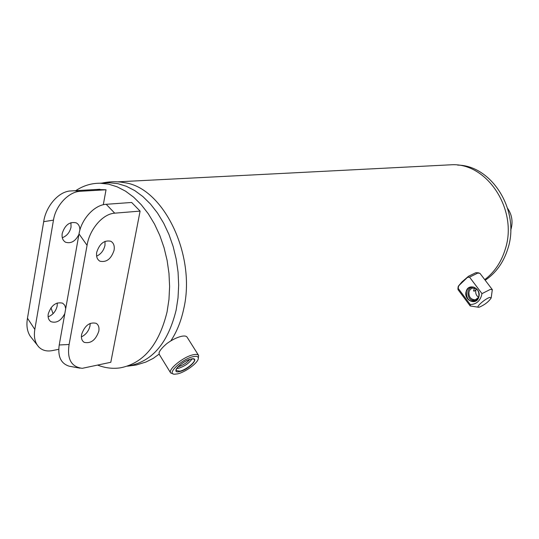 <?xml version="1.0" encoding="UTF-8"?>
<svg xmlns="http://www.w3.org/2000/svg" width="539" height="539" viewBox="0 0 539 539"><rect width="100%" height="100%" fill="white"/><g stroke="black" fill="none" stroke-linecap="round" stroke-linejoin="round"><path stroke-width="0.81" d="M474.536 287.941L473.525 290.878L474.307 291.188L476.072 289.47L477.015 289.342M478.605 297.353C476.139 295.52 475.236 293.061 475.897 289.989L476.072 289.47M478.565 297.467L475.304 299.812C470.621 299.563 468.532 296.834 469.031 291.619L470.224 289.436L472.177 288.116L476.341 288.641M476.941 300.007C470.749 301.53 467.737 298.667 467.913 291.404C468.923 288.493 470.85 287.071 473.7 287.146M478.794 297.11C481.711 288.244 468.418 282.375 466.174 291.444C463.284 300.189 476.442 306.199 478.794 297.11M478.416 307.237L470.183 305.936L457.975 289.564L458.628 285.832L467.401 277.45L469.536 277.134L481.981 293.634L490.268 289.436L492.323 289.632L491.197 297.797M469.536 277.134L477.844 273.051L479.953 273.334L492.309 289.611M479.38 307.142L478.578 307.257C475.257 307.385 485.686 298.283 489.911 297.393L491.164 298C488.698 301.719 484.77 304.764 479.38 307.142M481.981 293.634C480.552 300.641 476.651 304.286 470.277 304.569L458.015 288.129M470.183 305.936L470.277 304.569M458.231 286.58L461.97 281.884L458.628 285.832M467.401 277.45L461.97 281.884L468.539 276.251L475.667 272.774L476.934 272.7M177.789 373.837L174.427 374.221C166.113 374.093 182.142 358.92 193.077 356.677C197.261 355.807 198.945 356.697 198.123 359.345C196.661 363.892 185.052 372.166 177.789 373.837M173.686 374.1L170.661 372.941C167.649 369.545 183.422 356.744 193.097 354.79C196.007 354.13 197.84 354.345 198.588 355.423L198.312 358.691M192.019 358.907C189.277 363.03 184.83 366.143 178.672 368.245L176.704 368.501M189.782 359.425C186.892 362.774 183.193 365.159 178.678 366.587L178.16 366.702M170.661 372.941L159.281 354.433L159.052 352.681C159.888 350.33 162.529 347.257 166.982 343.471C172.069 339.786 176.913 337.401 181.502 336.309C184.432 335.716 186.285 335.986 187.073 337.124L198.588 355.423M485.194 280.246C496.028 272.95 503.601 262.365 507.92 248.492C520.33 210.938 491.966 165.365 457.658 165.109M70.939 222.668L71.04 227.108C69.807 232.397 66.89 235.941 62.295 237.746M78.937 234.377C75.514 241.202 71.081 243.83 65.643 242.254C62.787 240.623 61.641 237.679 62.221 233.434C64.963 224.972 69.625 221.441 76.194 222.843C78.741 224.204 79.961 226.683 79.86 230.268M57.282 302.958L57.174 305.97C55.901 311.286 52.883 314.904 48.126 316.824M64.821 313.57C61.143 320.692 56.548 323.407 51.043 321.702C48.651 320.206 47.715 317.619 48.24 313.941C51.212 305.263 56.029 301.678 62.679 303.194L64.821 305.343L65.704 308.611M105.038 241.357L104.97 245.36C103.757 250.5 100.975 254.105 96.629 256.166M114.079 250.264C111.223 258.915 106.527 262.567 99.984 261.213C97.168 259.603 96.077 256.631 96.717 252.292C99.574 243.621 104.256 239.936 110.758 241.243C113.648 242.867 114.753 245.878 114.079 250.264M90.188 323.38L90 325.873C88.753 331.013 85.89 334.685 81.396 336.882M98.805 331.216C95.72 340.082 90.869 343.794 84.252 342.359C81.894 340.884 81.005 338.276 81.584 334.524C84.67 325.63 89.508 321.891 96.09 323.292C98.509 324.774 99.412 327.422 98.805 331.216M75.763 190.658C83.222 185.685 91.307 183.206 100.018 183.213L108.555 184.143L117.118 186.804L125.54 191.163L133.659 197.18L141.299 204.766L148.306 213.781L154.511 224.056L159.793 235.408L164.024 247.59L167.11 260.364L168.983 273.448L169.603 286.573L168.963 299.462L167.077 311.845C159.018 344.778 143.394 363.448 120.21 367.861C112.739 368.925 105.287 368.029 97.855 365.186M129.279 365.759C152.429 361.346 168.047 342.817 176.125 310.168L178.018 297.892L178.672 285.118L178.065 272.114L176.213 259.144L173.147 246.498L168.936 234.425L163.674 223.186L157.489 212.999L150.509 204.072L142.889 196.567L134.79 190.604L126.382 186.285L117.832 183.651L109.309 182.734L104.323 182.99M170.809 340.904C176.752 331.95 181.05 321.318 183.698 309.009C196.351 255.803 163.991 188.495 125.378 182.815L120.655 182.094M107.941 182.748L107.571 182.822M484.736 279.633C494.445 272.256 501.29 262.122 505.259 249.22C518.255 210.001 487.269 162.798 451.702 164.759L447.377 164.974M127.487 366.176L136.327 364.997L145.961 362.026L153.238 358.374L159.12 354.11M114.713 213.168C102.1 213.916 89.238 230.348 87.069 245.333L79.017 233.926L59.223 344.967L69.113 344.495C66.89 358.994 71.269 366.931 82.258 368.319L110.805 362.282L140.1 211.106L131.657 202.469L106.21 204.301L114.713 213.168L140.1 211.106M53.058 313.685L50.969 307.782M103.293 204.746L106.035 189.782L96.548 189.472M69.113 344.495L87.069 245.333M79.017 233.926C81.268 219.393 94.258 204.847 106.21 204.301M80.001 368.177L69.221 366.203C60.934 363.589 57.606 356.508 59.223 344.967M80.459 191.271C68.527 191.641 55.571 205.77 53.469 220.134L43.693 221.677C45.593 207.751 57.013 192.659 69.39 191.035L74.274 190.745L80.459 191.271L106.035 189.782M43.693 221.677L27.469 318.219L34.819 329.437L53.469 220.134M34.819 329.437C33.627 336.942 34.968 342.817 38.848 347.055L30.191 336.147C27.145 331.37 26.243 325.394 27.469 318.219M38.848 347.055C42.298 350.444 46.785 351.63 52.317 350.606L58.744 349.312M507.671 208.445C511.902 214.704 513.047 221.509 511.107 228.866L510.702 230.099M478.706 297.05L476.132 300.654C469.489 302.372 466.248 299.32 466.403 291.498C467.67 288.028 470.015 286.553 473.424 287.071C477.763 288.769 479.528 292.084 478.713 297.023L476.88 300.061M192.901 358.812L194.107 359.243C196.742 361.13 186.474 369.727 179.905 371.169L176.085 370.549L176.226 369.255M179.871 371.492C169.67 374.315 181.293 361.157 190.941 359.075C200.932 356.488 189.351 369.377 179.871 371.492M475.304 299.812L475.897 299.664M473.424 287.071C477.756 288.763 479.515 292.084 478.706 297.036M458.285 286.249L457.887 288.52M476.671 272.667L478.989 272.929M176.085 370.549C174.683 368.642 184.709 360.295 190.853 359.122M65.643 242.254L65.212 242.018M51.043 321.702L50.639 321.453M99.984 261.213L99.553 260.977M84.252 342.359L83.855 342.11M100.018 183.213L109.309 182.734M125.378 182.815C117.455 181.299 109.639 181.394 101.938 183.112M451.702 164.759L117.677 181.838M69.39 191.035L99.863 189.277M190.873 359.115C193.521 358.859 194.592 358.9 194.107 359.243"/></g></svg>
